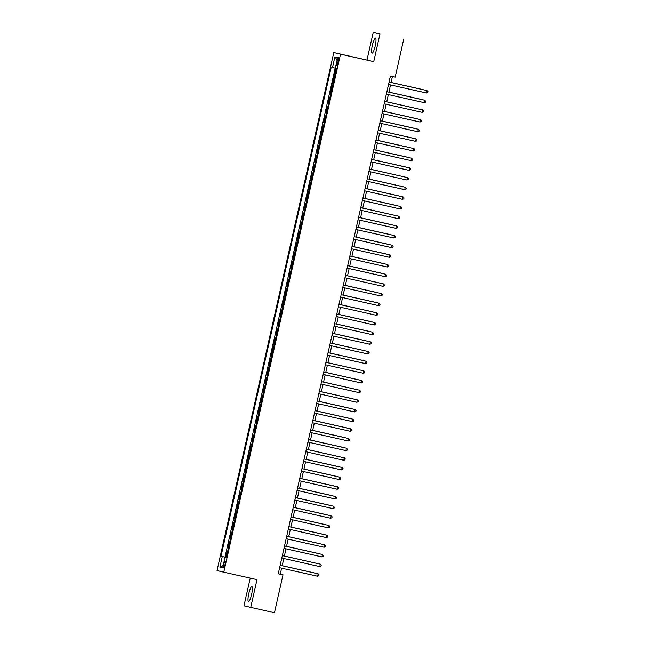 <?xml version="1.0" encoding="UTF-8"?>
<svg xmlns="http://www.w3.org/2000/svg" width="645" height="645" viewBox="0 0 645 645"><rect width="100%" height="100%" fill="white"/><g stroke="black" fill="none" stroke-linecap="round" stroke-linejoin="round"><path stroke-width="0.97" d="M251.614 594.384A7.724 1.459 -77.3 0 0 251.889 586.507A7.724 1.459 -77.3 0 0 248.776 593.706A7.724 1.459 -77.3 0 0 248.502 601.583A7.724 1.459 -77.3 0 0 251.614 594.384M375.205 45.964A7.724 1.459 -77.3 0 0 375.479 38.079A7.724 1.459 -77.3 0 0 372.367 45.279A7.724 1.459 -77.3 0 0 372.092 53.156A7.724 1.459 -77.3 0 0 375.205 45.964M225.065 564.327A3.169 0.597 -77.3 0 0 225.178 561.094A3.169 0.597 -77.3 0 0 223.896 564.044A3.169 0.597 -77.3 0 0 223.783 567.278A3.169 0.597 -77.3 0 0 225.065 564.327M250.236 578.113L243.995 605.8L274.456 612.75L283.01 574.816L280.277 574.163L281.631 568.148M333.771 52.568L217.034 570.551L223.775 572.163L340.512 54.18L333.771 52.568L373.729 61.646L379.986 33.863L373.245 32.25L366.989 60.033M373.245 32.25L379.986 33.863M335.795 68.33L334.505 74.07L335.239 74.24L334.505 74.07M334.368 78.118L333.634 77.94L332.32 83.737L333.062 83.898M332.191 87.776L331.449 87.599L330.143 93.404L330.885 93.565L330.143 93.404M330.014 97.443L329.272 97.266L327.966 103.063L328.708 103.232L327.966 103.063M327.829 107.102L327.096 106.933L325.789 112.73L326.531 112.891M325.652 116.769L324.919 116.592L323.613 122.389L324.354 122.558L323.613 122.389M323.476 126.436L322.742 126.259L321.436 132.056L322.169 132.225L321.436 132.056M321.299 136.095L320.565 135.918L319.259 141.723L319.993 141.884L319.259 141.723M319.122 145.762L318.388 145.585L317.082 151.381L317.816 151.551M316.945 155.429L316.211 155.251L314.905 161.048L315.639 161.21L314.905 161.048M314.768 165.088L314.026 164.91L312.72 170.707L313.462 170.877L312.72 170.707M312.591 174.755L311.849 174.577L310.543 180.374L311.285 180.544L310.543 180.374M310.406 184.414L309.673 184.244L308.366 190.041L309.108 190.202M308.229 194.081L307.496 193.903L306.19 199.7L306.931 199.869L306.19 199.7M306.053 203.747L305.319 203.57L304.013 209.367L304.746 209.528L304.013 209.367M303.876 213.406L303.142 213.229L301.836 219.034L302.57 219.195M301.699 223.073L300.965 222.896L299.659 228.693L300.393 228.862L299.659 228.693M299.522 232.732L298.788 232.563L297.482 238.36L298.216 238.521L297.482 238.36M297.345 242.399L296.611 242.222L295.297 248.019L296.039 248.188L295.297 248.019M295.168 252.066L294.426 251.889L293.12 257.686L293.862 257.855M292.991 261.725L292.25 261.548L290.943 267.353L291.685 267.514M290.806 271.392L290.073 271.214L288.767 277.011L289.508 277.181M288.629 281.059L287.896 280.881L286.59 286.678L287.323 286.84M286.453 290.718L285.719 290.54L284.413 296.337L285.146 296.507L284.413 296.337M284.276 300.385L283.542 300.207L282.236 306.004L282.97 306.173L282.236 306.004M282.099 310.043L281.365 309.874L280.059 315.671L280.793 315.832L280.059 315.671M279.922 319.71L279.188 319.533L277.874 325.33L278.616 325.499M277.745 329.377L277.003 329.2L275.697 334.997L276.439 335.166L275.697 334.997M275.568 339.036L274.826 338.859L273.52 344.664L274.262 344.825L273.52 344.664M273.383 348.703L272.65 348.526L271.343 354.323L272.085 354.492L271.343 354.323M271.206 358.362L270.473 358.193L269.167 363.99L269.908 364.151M269.029 368.029L268.296 367.852L266.99 373.649L267.723 373.818L266.99 373.649M266.853 377.696L266.119 377.519L264.813 383.315L265.547 383.485L264.813 383.315M264.676 387.355L263.942 387.177L262.636 392.982L263.37 393.144M262.499 397.022L261.765 396.844L260.459 402.641L261.193 402.811L260.459 402.641M260.322 406.689L259.58 406.511L258.274 412.308L259.016 412.469L258.274 412.308M258.145 416.347L257.403 416.17L256.097 421.967L256.839 422.136L256.097 421.967M255.96 426.014L255.227 425.837L253.92 431.634L254.662 431.803M253.783 435.673L253.05 435.504L251.744 441.301L252.485 441.462L251.744 441.301M251.606 445.34L250.873 445.163L249.567 450.96L250.3 451.129L249.567 450.96M249.43 455.007L248.696 454.83L247.39 460.627L248.123 460.796L247.39 460.627M247.253 464.666L246.519 464.489L245.213 470.294L245.947 470.455L245.213 470.294M245.076 474.333L244.342 474.156L243.036 479.953L243.77 480.122L243.036 479.953M242.899 483.992L242.165 483.823L240.851 489.62L241.593 489.781L240.851 489.62M240.722 493.659L239.98 493.481L238.674 499.278L239.416 499.448M238.545 503.326L237.803 503.148L236.497 508.945L237.239 509.115L236.497 508.945M236.36 512.985L235.627 512.807L234.32 518.612L235.062 518.774L234.32 518.612M234.183 522.652L233.45 522.474L232.144 528.271L232.877 528.44L232.144 528.271M232.006 532.318L231.273 532.141L229.967 537.938L230.7 538.099M229.83 541.977L229.096 541.8L227.79 547.597L228.524 547.766L227.79 547.597M403.714 39.2L395.167 77.134L390.418 76.062L278.261 573.752L283.01 574.816M337.4 60.469L336.924 62.589A3.072 0.581 -77.3 0 0 336.811 65.725A3.072 0.581 -77.3 0 0 338.053 62.863L338.528 60.735A3.072 0.581 -77.3 0 0 338.641 57.607A3.072 0.581 -77.3 0 0 337.4 60.469L338.536 60.719M226.339 557.474L225.057 557.191L226.331 557.498L336.529 68.507L335.255 68.201L337.649 57.574L334.884 56.905L332.489 67.54L331.216 67.233L221.017 556.224L226.347 557.449L221.017 556.224M225.057 557.191L222.662 567.826L219.897 567.157L222.291 556.53M335.19 68.152L225 557.119M227.653 551.644L226.919 551.467L225.613 557.264M230.7 538.115L229.967 537.938M239.416 499.456L238.674 499.278M254.654 431.811L253.92 431.634M263.37 393.152L262.636 392.982M269.9 364.167L269.167 363.99M278.616 325.507L277.874 325.33M287.323 286.856L286.59 286.678M289.5 277.189L288.767 277.011M291.677 267.522L290.943 267.353M293.862 257.863L293.12 257.686M302.57 219.203L301.836 219.034M309.1 190.219L308.366 190.041M317.816 151.559L317.082 151.381M326.523 112.907L325.789 112.73M333.062 83.915L332.32 83.737M250.736 607.413L256.992 579.629L223.775 572.163M373.729 61.646L340.512 54.18M282.179 565.721L283.808 558.481M284.356 556.054L285.985 548.814M286.533 546.396L288.162 539.156M288.71 536.729L290.339 529.489M290.887 527.07L292.524 519.822M293.064 517.403L294.7 510.163M295.241 507.736L296.877 500.496M297.426 498.077L299.054 490.837M299.603 488.41L301.231 481.17M301.779 478.751L303.408 471.503M303.956 469.084L305.585 461.844M306.133 459.417L307.762 452.177M308.31 449.759L309.947 442.518M310.487 440.092L312.124 432.851M312.664 430.425L314.3 423.185M314.841 420.766L316.477 413.526M317.026 411.099L318.654 403.859M319.202 401.44L320.831 394.192M321.379 391.773L323.008 384.533M323.556 382.106L325.185 374.866M325.733 372.447L327.37 365.207M327.91 362.78L329.547 355.54M330.087 353.113L331.724 345.873M332.264 343.454L333.9 336.214M334.449 333.788L336.077 326.547M336.625 324.129L338.254 316.88M338.802 314.462L340.431 307.222M340.979 304.795L342.608 297.555M343.156 295.136L344.785 287.896M345.333 285.469L346.97 278.229M347.51 275.81L349.147 268.562M349.687 266.143L351.323 258.903M351.872 256.476L353.5 249.236M354.049 246.817L355.677 239.577M356.225 237.15L357.854 229.91M358.402 227.483L360.031 220.243M360.579 217.825L362.208 210.584M362.756 208.158L364.393 200.917M364.933 198.499L366.57 191.251M367.11 188.832L368.747 181.592M369.287 179.165L370.923 171.925M371.472 169.506L373.1 162.266M373.649 159.839L375.277 152.599M375.825 150.18L377.454 142.932M378.002 140.513L379.631 133.273M380.179 130.846L381.816 123.606M382.356 121.187L383.993 113.947M384.533 111.52L386.17 104.28M386.71 101.854L388.346 94.613M388.895 92.195L390.523 84.955M391.072 82.528L392.426 76.513M278.269 573.711L280.277 574.163M335.263 68.168L332.489 67.54M337.125 59.912L334.884 56.905M219.897 567.157L223.202 565.415M426.482 93.041L427.748 92.558L427.966 91.59L426.571 90.51L389.064 82.076L427.03 90.623L426.482 93.041L388.516 84.503M422.935 89.639L391.08 82.479L422.935 89.639M424.305 102.7L425.571 102.224L425.789 101.257L424.394 100.177L386.887 91.743L424.853 100.281L424.305 102.7L386.339 94.162M422.128 112.367L423.394 111.883L423.612 110.916L422.217 109.844L384.71 101.41L422.677 109.948L422.128 112.367L384.162 103.829M419.951 122.026L421.209 121.55L421.427 120.583L420.5 119.615L382.533 111.069L420.5 119.615L419.951 122.026L381.985 113.496M417.775 131.693L419.032 131.209L419.25 130.25L417.863 129.169L380.356 120.736L418.315 129.274L417.775 131.693L379.808 123.155M420.75 99.306L388.903 92.138L420.75 99.306M419.024 109.118L386.726 101.805M419.089 109.134L386.726 101.813M416.396 118.632L384.549 111.472L416.396 118.632M414.219 128.291L382.372 121.131L414.219 128.291M415.598 141.36L416.855 140.876L417.073 139.909L415.686 138.828L378.18 130.395L416.138 138.941L415.598 141.36L377.631 132.822M412.042 137.957L380.195 130.798L412.042 137.957M375.995 140.07L413.961 148.608L413.421 151.019L375.454 142.481M375.995 140.062L413.961 148.608L414.896 149.576L414.679 150.543L413.421 151.019M409.865 147.624L378.01 140.457L409.865 147.624M411.244 160.686L412.502 160.202L412.719 159.234L411.333 158.162L373.818 149.729L411.784 158.267L411.244 160.686L373.278 152.147M407.688 157.283L375.833 150.124L407.688 157.283M409.059 170.345L410.325 169.869L410.543 168.901L409.607 167.934L371.641 159.388L409.607 167.934L409.059 170.345L371.093 161.814M405.512 166.95L373.657 159.791L405.512 166.95M406.882 180.011L408.148 179.528L408.366 178.568L406.971 177.488L369.464 169.055L407.43 177.593L406.882 180.011L368.916 171.473M403.778 176.77L371.48 169.45M403.843 176.786L371.48 169.458M404.705 189.678L405.971 189.195L406.189 188.227L404.794 187.147L367.287 178.721L405.253 187.26L404.705 189.678L366.739 181.14M401.15 186.276L369.303 179.117L401.15 186.276M402.528 199.337L403.786 198.862L404.004 197.894L403.077 196.927L365.11 188.38L403.077 196.927L402.528 199.337L364.562 190.807M398.973 195.943L367.126 188.783L398.973 195.943M400.351 209.004L401.609 208.52L401.827 207.553L400.44 206.481L362.933 198.047L400.9 206.585L400.351 209.004L362.385 200.466M396.796 205.602L364.949 198.442L396.796 205.602M395.062 215.422L362.772 208.109M395.135 215.438L362.764 208.117M392.442 224.936L360.587 217.768L392.442 224.936M360.749 207.714L398.715 216.252L398.175 218.671L360.208 210.133M360.757 207.706L398.715 216.252L399.65 217.22L399.432 218.187L398.175 218.671M395.998 228.33L397.256 227.854L397.473 226.887L396.086 225.806L358.572 217.373L396.538 225.911L395.998 228.33L358.031 219.792M393.821 237.997L395.079 237.513L395.296 236.546L393.91 235.473L356.395 227.04L394.361 235.578L393.821 237.997L355.855 229.459M390.265 234.595L358.41 227.435L390.265 234.595M391.636 247.656L392.902 247.18L393.119 246.213L392.184 245.245L354.218 236.699L392.184 245.245L391.636 247.656L353.67 239.126M388.088 244.261L356.233 237.102L388.088 244.261M352.041 246.374L390.007 254.904L389.459 257.323L351.493 248.785M352.041 246.366L390.007 254.904L390.943 255.88L390.725 256.839L389.459 257.323M385.912 253.92L354.057 246.761L385.912 253.92M387.282 266.99L388.548 266.506L388.766 265.538L387.371 264.458L349.864 256.025L387.83 264.571L387.282 266.99L349.316 258.452M383.727 263.587L351.88 256.428L383.727 263.587M385.105 276.649L386.363 276.173L386.581 275.205L385.654 274.238L347.687 265.692L385.654 274.238L385.105 276.649L347.139 268.118M381.55 273.254L349.703 266.087L381.55 273.254M382.928 286.315L384.186 285.832L384.404 284.864L383.017 283.792L345.51 275.359L383.477 283.897L382.928 286.315L344.962 277.777M379.816 283.066L347.526 275.754M379.889 283.082L347.526 275.762M380.752 295.974L382.009 295.499L382.227 294.531L381.292 293.564L343.334 285.017L381.292 293.564L380.752 295.974L342.785 287.444M377.196 292.58L345.349 285.421L377.196 292.58M378.575 305.641L379.832 305.166L380.05 304.198L378.663 303.118L341.149 294.684L379.115 303.223L378.575 305.641L340.608 297.103M375.019 302.247L343.172 295.079L375.019 302.247M376.398 315.308L377.656 314.825L377.873 313.857L376.486 312.777L338.972 304.351L376.938 312.889L376.398 315.308L338.432 306.77M336.795 314.018L374.761 322.556L374.221 324.967L336.255 316.437M336.795 314.01L374.761 322.556L375.696 323.524L375.479 324.491L374.221 324.967M372.036 334.634L373.302 334.15L373.519 333.191L372.125 332.111L334.618 323.677L372.584 332.215L372.036 334.634L334.07 326.096M372.842 311.906L340.987 304.746L372.842 311.906M370.665 321.573L338.81 314.413L370.665 321.573M368.489 331.232L336.634 324.072L368.489 331.232M369.859 344.301L371.125 343.817L371.343 342.85L369.948 341.769L332.441 333.336L370.407 341.882L369.859 344.301L331.893 335.763M366.304 340.899L334.457 333.739L366.304 340.899M367.682 353.96L368.948 353.484L369.166 352.517L367.771 351.436L330.264 343.003L368.231 351.541L367.682 353.96L329.716 345.422M364.578 350.719L332.28 343.398M364.643 350.735L332.28 343.406M365.505 363.627L366.763 363.143L366.981 362.176L365.594 361.103L328.087 352.67L366.054 361.208L365.505 363.627L327.539 355.089M361.95 360.224L330.103 353.065L361.95 360.224M325.902 362.337L363.869 370.875L363.329 373.286L325.362 364.756M325.91 362.329L363.869 370.875L364.804 371.842L364.586 372.81L363.329 373.286M360.216 370.045L327.926 362.732M360.289 370.061L327.918 362.732M323.726 372.004L361.692 380.534L361.152 382.953L323.185 374.414M323.734 371.996L361.692 380.534L362.627 381.509L362.409 382.469L361.152 382.953M321.549 381.663L359.515 390.201L358.975 392.62L321.008 384.081M321.549 381.655L359.515 390.201L360.45 391.168L360.233 392.136L358.975 392.62M356.798 402.278L358.056 401.803L358.273 400.835L357.338 399.868L319.372 391.322L357.338 399.868L356.798 402.278L318.832 393.748M358.039 379.712L325.749 372.391M358.112 379.728L325.741 372.399M355.863 389.37L323.564 382.058M355.935 389.387L323.564 382.066M353.242 398.884L321.387 391.725L353.242 398.884M354.613 411.945L355.879 411.462L356.096 410.494L354.71 409.422L317.195 400.988L355.161 409.527L354.613 411.945L316.647 403.407M351.065 408.543L319.211 401.383L351.065 408.543M352.436 421.604L353.702 421.129L353.92 420.161L352.984 419.194L315.018 410.647L352.984 419.194L352.436 421.604L314.47 413.074M348.889 418.21L317.034 411.05L348.889 418.21M312.841 420.322L350.807 428.852L350.259 431.271L312.293 422.733M312.841 420.314L350.807 428.852L351.743 429.828L351.525 430.796L350.259 431.271M346.704 427.877L314.857 420.709L346.704 427.877M348.082 440.938L349.34 440.454L349.558 439.487L348.171 438.415L310.664 429.981L348.631 438.519L348.082 440.938L310.116 432.4M344.527 437.536L312.68 430.376L344.527 437.536M345.905 450.597L347.163 450.121L347.381 449.154L346.454 448.186L308.487 439.64L346.454 448.186L345.905 450.597L307.939 442.067M342.35 447.203L310.503 440.043L342.35 447.203M343.729 460.264L344.986 459.78L345.204 458.821L343.817 457.74L306.311 449.307L344.269 457.845L343.729 460.264L305.762 451.726M340.616 457.023L308.326 449.702M340.689 457.031L308.318 449.71M341.552 469.931L342.809 469.447L343.027 468.48L341.64 467.399L304.126 458.966L342.092 467.512L341.552 469.931L303.585 461.393M337.996 466.529L306.141 459.369L337.996 466.529M339.375 479.59L340.633 479.114L340.85 478.147L339.464 477.066L301.949 468.633L339.915 477.179L339.375 479.59L301.409 471.052M335.819 476.195L303.964 469.028L335.819 476.195M337.19 489.257L338.456 488.773L338.673 487.805L337.287 486.733L299.772 478.3L337.738 486.838L337.19 489.257L299.224 480.719M333.642 485.854L301.787 478.695L333.642 485.854M297.595 487.967L335.561 496.505L335.013 498.916L297.047 490.385M297.595 487.959L335.561 496.505L336.497 497.472L336.279 498.44L335.013 498.916M331.466 495.521L299.611 488.362L331.466 495.521M332.836 508.582L334.102 508.099L334.32 507.139L332.925 506.059L295.418 497.626L333.384 506.164L332.836 508.582L294.87 500.044M329.281 505.18L297.434 498.021L329.281 505.18M330.659 518.249L331.917 517.766L332.135 516.798L330.748 515.718L293.241 507.284L331.208 515.831L330.659 518.249L292.693 509.711M327.104 514.847L295.257 507.688L327.104 514.847M328.482 527.908L329.74 527.433L329.958 526.465L329.031 525.498L291.064 516.951L329.031 525.498L328.482 527.908L290.516 519.378M324.927 524.514L293.08 517.355L324.927 524.514M288.879 526.626L326.846 535.157L326.306 537.575L288.339 529.037M288.887 526.618L326.846 535.157L327.781 536.124L327.563 537.091L326.306 537.575M322.75 534.173L290.903 527.013L322.75 534.173M324.129 547.234L325.386 546.758L325.604 545.791L324.669 544.823L286.703 536.277L324.669 544.823L324.129 547.234L286.162 538.704M320.573 543.84L288.726 536.68L320.573 543.84M321.952 556.901L323.209 556.425L323.427 555.458L322.04 554.378L284.526 545.944L322.492 554.482L321.952 556.901L283.985 548.363M318.396 553.507L286.541 546.339L318.396 553.507M319.775 566.568L321.033 566.084L321.25 565.117L319.864 564.044L282.349 555.611L320.315 564.149L319.775 566.568L281.809 558.03M316.663 563.319L284.364 556.006M316.727 563.335L284.364 556.014M317.59 576.227L318.856 575.751L319.073 574.784L318.138 573.816L280.172 565.27L318.138 573.816L317.59 576.227L279.624 567.697M314.042 572.833L282.188 565.673L314.042 572.833M334.295 78.101L335.166 74.231M227.58 551.628L228.451 547.758M229.757 541.961L230.628 538.099M231.934 532.294L232.805 528.432M234.119 522.635L234.99 518.765M236.296 512.969L237.167 509.107M238.473 503.31L239.343 499.44M240.65 493.643L241.52 489.781M242.826 483.976L243.697 480.114M245.003 474.317L245.874 470.447M247.18 464.65L248.051 460.788M249.357 454.991L250.228 451.121M251.534 445.324L252.413 441.454M253.719 435.657L254.59 431.795M255.896 425.998L256.766 422.128M258.073 416.331L258.943 412.469M260.249 406.664L261.12 402.803M262.426 397.006L263.297 393.136M264.603 387.339L265.474 383.477M266.78 377.68L267.651 373.81M268.957 368.013L269.828 364.151M271.142 358.346L272.013 354.484M273.319 348.687L274.19 344.817M275.496 339.02L276.366 335.158M277.673 329.361L278.543 325.491M279.849 319.694L280.72 315.824M282.026 310.027L282.897 306.165M284.203 300.368L285.074 296.498M286.38 290.702L287.251 286.84M288.565 281.035L289.436 277.173M290.742 271.376L291.613 267.506M292.919 261.709L293.789 257.847M295.096 252.05L295.966 248.18M297.272 242.383L298.143 238.521M299.449 232.716L300.32 228.854M301.626 223.057L302.497 219.187M303.803 213.39L304.674 209.528M305.98 203.731L306.859 199.861M308.165 194.064L309.036 190.194M310.342 184.397L311.213 180.535M312.519 174.739L313.389 170.869M314.695 165.072L315.566 161.21M316.872 155.405L317.743 151.543M319.049 145.746L319.92 141.876M321.226 136.079L322.097 132.217M323.403 126.42L324.274 122.55M325.588 116.753L326.459 112.891M327.765 107.086L328.636 103.224M329.942 97.427L330.812 93.557M332.119 87.76L332.989 83.898M338.061 62.847L336.924 62.589"/></g></svg>
